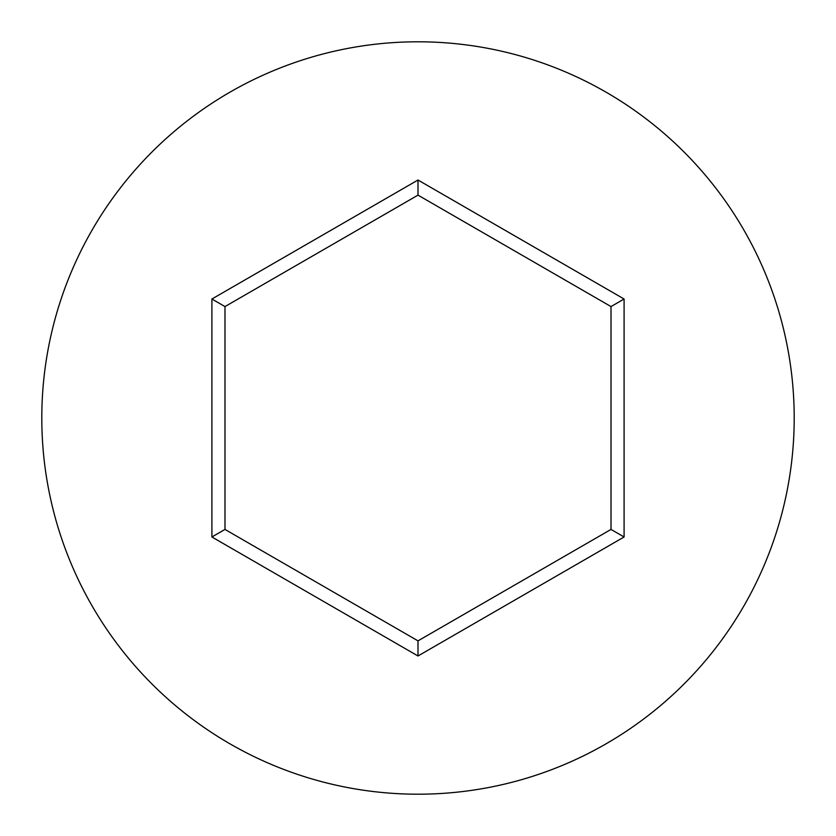 <?xml version="1.0" encoding="UTF-8"?>
<svg xmlns="http://www.w3.org/2000/svg" width="836" height="836" viewBox="0 0 836 836"><rect width="100%" height="100%" fill="white"/><g stroke="black" fill="none" stroke-linecap="round" stroke-linejoin="round"><path stroke-width="1.25" d="M794.2 418A376.2 376.2 0 0 0 418 41.8A376.2 376.2 0 0 0 41.8 418A376.2 376.2 0 0 0 418 794.2A376.2 376.2 0 0 0 794.2 418M418 655.978L211.905 536.984L211.905 299.016L418 180.022L624.095 299.016L624.095 536.984L418 655.978L418 640.867L611.011 529.428L611.011 306.572L418 195.133L224.988 306.572L224.988 529.428L418 640.867M624.095 536.984L611.011 529.428M611.011 306.572L624.095 299.016M418 195.133L418 180.022M224.988 306.572L211.905 299.016M211.905 536.984L224.988 529.428"/></g></svg>
